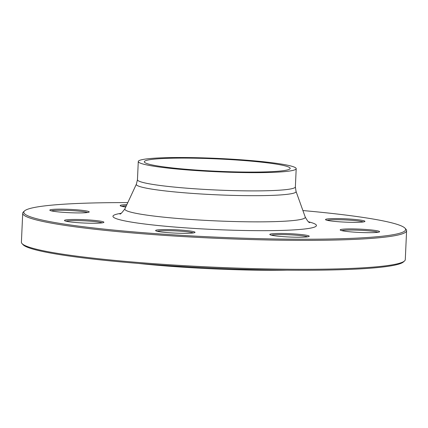 <?xml version="1.0" encoding="UTF-8"?>
<svg xmlns="http://www.w3.org/2000/svg" width="428" height="428" viewBox="0 0 428 428"><rect width="100%" height="100%" fill="white"/><g stroke="black" fill="none" stroke-linecap="round" stroke-linejoin="round"><path stroke-width="0.64" d="M404.984 228.183L405.969 229.258A192.14 16.243 -177.4 0 1 406.6 230.665A192.14 16.243 -177.4 0 1 366.577 238.733A192.14 16.243 -177.4 0 1 152.331 234.517A192.14 16.243 -177.4 0 1 22.716 213.23A192.14 16.243 -177.4 0 1 23.47 211.887L24.551 210.908A191.102 16.152 2.6 0 0 145.103 232.832A191.102 16.152 2.6 0 0 365.801 237.61A191.102 16.152 2.6 0 0 404.984 228.183A191.102 16.152 2.6 0 0 302.901 210.549M22.716 213.23L21.4 242.178A192.14 16.243 2.6 0 0 22.031 243.586A192.14 16.243 2.6 0 0 158.777 264.023A192.14 16.243 2.6 0 0 365.261 267.682A192.14 16.243 2.6 0 0 404.53 260.957A192.14 16.243 2.6 0 0 405.284 259.609L406.6 230.665M274.969 171.468A73.011 6.174 -177.4 0 1 193.552 169.863A73.011 6.174 -177.4 0 1 144.3 161.773A73.011 6.174 -177.4 0 1 217.52 158.922A73.011 6.174 -177.4 0 1 290.179 168.402A73.011 6.174 -177.4 0 1 274.969 171.468M286.937 270.17A126.709 10.711 -177.4 0 1 138.303 263.418M404.53 260.957L403.449 261.936A191.102 16.152 -177.4 0 1 212.561 268.067A191.102 16.152 -177.4 0 1 23.016 244.661L22.031 243.586M194.868 232.104A19.731 1.669 -177.4 0 1 194.954 232.468A19.731 1.669 -177.4 0 1 175.245 233.105A19.731 1.669 -177.4 0 1 155.669 230.687A19.731 1.669 -177.4 0 1 173.265 229.681A19.731 1.669 -177.4 0 1 194.868 232.104M301.574 234.565A19.731 1.669 -177.4 0 1 309.16 236.374A19.731 1.669 -177.4 0 1 289.446 237.01A19.731 1.669 -177.4 0 1 269.875 234.592A19.731 1.669 -177.4 0 1 280.121 233.453A19.731 1.669 -177.4 0 1 301.574 234.565M357.385 229.028A19.731 1.669 -177.4 0 1 379.534 231.832A19.731 1.669 -177.4 0 1 359.825 232.463A19.731 1.669 -177.4 0 1 340.249 230.045A19.731 1.669 -177.4 0 1 357.385 229.028M329.619 218.735A19.731 1.669 -177.4 0 1 352.41 219.232A19.731 1.669 -177.4 0 1 364.859 221.495A19.731 1.669 -177.4 0 1 345.15 222.127A19.731 1.669 -177.4 0 1 325.574 219.708A19.731 1.669 -177.4 0 1 329.619 218.735M125.757 207.013A19.731 1.669 -177.4 0 1 120.236 205.734A19.731 1.669 -177.4 0 1 126.859 204.643M72.022 212.802A19.731 1.669 -177.4 0 1 49.862 210.282A19.731 1.669 -177.4 0 1 69.582 209.367A19.731 1.669 -177.4 0 1 89.142 212.063A19.731 1.669 -177.4 0 1 72.022 212.802M99.788 223.09A19.731 1.669 -177.4 0 1 78.581 222.715A19.731 1.669 -177.4 0 1 64.537 220.618A19.731 1.669 -177.4 0 1 84.263 219.698A19.731 1.669 -177.4 0 1 103.822 222.4A19.731 1.669 -177.4 0 1 99.788 223.09M127.812 202.599A191.102 16.152 2.6 0 0 24.551 210.908M279.73 171.992A79.036 6.682 -177.4 0 1 191.6 170.258A79.036 6.682 -177.4 0 1 138.281 161.5A79.036 6.682 -177.4 0 1 217.542 158.414A79.036 6.682 -177.4 0 1 296.197 168.675A79.036 6.682 -177.4 0 1 279.73 171.992M102.287 222.844A18.693 1.578 2.6 0 0 88.018 221.03A18.693 1.578 2.6 0 0 69.357 220.768A18.693 1.578 2.6 0 0 66.03 221.196M87.606 212.507A18.693 1.578 2.6 0 0 67.084 210.389A18.693 1.578 2.6 0 0 51.349 210.865M126.314 205.82A18.693 1.578 2.6 0 0 121.729 206.317M363.324 221.939A18.693 1.578 2.6 0 0 349.061 220.12A18.693 1.578 2.6 0 0 330.395 219.864A18.693 1.578 2.6 0 0 327.067 220.292M377.999 232.276A18.693 1.578 2.6 0 0 357.471 230.152A18.693 1.578 2.6 0 0 341.742 230.628M307.62 236.818A18.693 1.578 2.6 0 0 300.889 235.641A18.693 1.578 2.6 0 0 271.363 235.175M193.419 232.912A18.693 1.578 2.6 0 0 175.341 230.89A18.693 1.578 2.6 0 0 157.162 231.27M308.567 221.822A101.843 8.608 -177.4 0 1 295.229 229.809A101.843 8.608 -177.4 0 1 163.212 226.027A101.843 8.608 -177.4 0 1 121.145 213.31M138.281 161.5L137.458 179.739A79.036 6.682 2.6 0 0 190.77 188.497A79.036 6.682 2.6 0 0 278.901 190.23A79.036 6.682 2.6 0 0 295.368 186.913L296.042 191.412A79.966 6.757 -177.4 0 1 279.42 195.008A79.966 6.757 -177.4 0 1 188.951 193.151A79.966 6.757 -177.4 0 1 136.377 184.163L124.906 208.843A90.308 7.634 2.6 0 0 184.286 218.997A90.308 7.634 2.6 0 0 286.455 221.094A90.308 7.634 2.6 0 0 305.228 217.033C307.416 220.939 308.925 222.795 309.744 222.603M296.042 191.412L305.228 217.033M296.197 168.675L295.368 186.913M137.458 179.739L136.377 184.163M119.904 213.979C120.273 214.53 121.937 212.818 124.906 208.843"/></g></svg>
